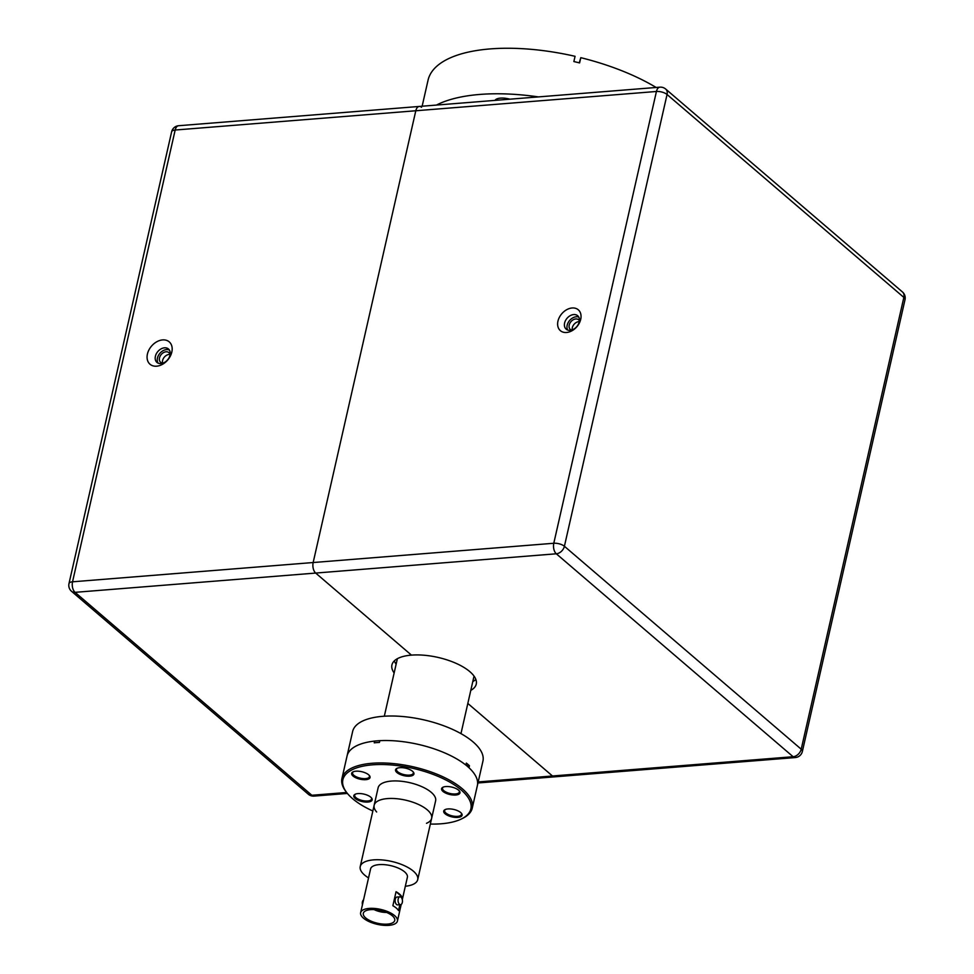 <?xml version="1.0" encoding="UTF-8"?>
<svg xmlns="http://www.w3.org/2000/svg" width="974" height="974" viewBox="0 0 974 974"><rect width="100%" height="100%" fill="white"/><g stroke="black" fill="none" stroke-linecap="round" stroke-linejoin="round"><path stroke-width="1.46" d="M160.917 363.582A8.839 6.404 130.6 0 1 156.96 362.413A8.839 6.404 130.6 0 1 157.849 351.529A8.839 6.404 130.6 0 1 168.465 348.984A8.839 6.404 130.6 0 1 169.111 357.58A8.839 6.404 130.6 0 1 160.917 363.582M156.644 366.187A14.744 10.665 -49.4 0 0 171.68 345.636A14.744 10.665 -49.4 0 0 150.556 347.328A14.744 10.665 -49.4 0 0 156.644 366.187M169.366 350.019A8.839 6.404 -49.4 0 0 159.906 353.294A8.839 6.404 -49.4 0 0 158.117 363.144M178.668 125.719A7.865 7.865 0 0 0 171.631 131.819A7.865 3.19 12.8 0 1 175.174 130.029A7.865 4.383 -94.6 0 1 178.668 125.719L419.295 106.446A7.865 4.383 85.4 0 0 415.801 110.756L313.165 562.534A7.865 4.383 85.4 0 0 315.686 573.065A7.865 4.383 -94.6 0 1 313.165 562.534L415.801 110.756A7.865 4.383 -94.6 0 1 419.295 106.446A7.865 4.383 -94.6 0 1 421.511 107.274M394.324 660.896A43.233 17.556 -167.2 0 0 396.126 664.195M394.141 672.961A43.233 17.556 12.8 0 1 391.925 664.95A43.233 17.556 12.8 0 1 411.442 655.125A43.233 17.556 12.8 0 1 456.185 663.391A43.233 17.556 12.8 0 1 476.249 684.113A43.233 17.556 12.8 0 1 470.795 690.371M467.824 703.435L552.489 775.998A7.865 4.383 85.4 0 0 554.705 776.826A7.865 4.383 -94.6 0 1 552.489 775.998L467.824 703.435M346.647 792.483L311.863 795.271A7.865 5.686 130.6 0 1 308.332 794.236A7.865 7.865 0 0 0 314.078 796.099A7.865 4.383 -94.6 0 1 311.863 795.271L75.059 592.338A7.865 4.383 -94.6 0 1 72.539 581.807A7.865 3.19 -167.2 0 0 68.984 583.596A7.865 7.865 0 0 0 71.54 591.303A7.865 5.686 -49.4 0 0 75.059 592.338L315.686 573.065L411.442 655.125L315.686 573.065L556.312 553.792A7.865 5.686 -49.4 0 0 564.409 546.268A7.865 3.19 -167.2 0 0 553.792 543.261A7.865 4.383 85.4 0 0 556.312 553.792L793.116 756.725A7.865 4.383 85.4 0 0 795.332 757.553A7.865 7.865 0 0 0 802.369 751.453A7.865 3.19 -167.2 0 0 801.212 749.201A7.865 5.686 130.6 0 1 793.116 756.725L478.197 781.939M572.128 307.979A13.758 9.959 130.6 0 1 577.801 325.572A13.758 9.959 130.6 0 1 558.09 327.154A13.758 9.959 130.6 0 1 572.128 307.979M573.71 314.553A8.839 6.404 -49.4 0 0 565.517 320.556A8.839 6.404 -49.4 0 0 566.162 329.151A8.839 6.404 -49.4 0 0 576.778 326.607A8.839 6.404 -49.4 0 0 577.667 315.722A8.839 6.404 -49.4 0 0 573.71 314.553M578.751 317.061A8.839 6.404 -49.4 0 0 576.279 316.769A8.839 6.404 -49.4 0 0 568.67 321.749A8.839 6.404 -49.4 0 0 567.659 330.016M472.78 681.617A43.233 17.556 -167.2 0 0 475.836 679.414M656.427 91.483A7.865 3.19 12.8 0 1 667.056 94.49A7.865 5.686 -49.4 0 0 665.668 89.036A7.865 7.865 0 0 0 659.922 87.173A7.865 4.383 85.4 0 0 656.427 91.483L553.792 543.261L72.539 581.807L175.174 130.029L656.427 91.483M902.46 291.969A7.865 5.686 130.6 0 1 903.848 297.411A7.865 3.19 12.8 0 1 905.016 299.675A7.865 7.865 0 0 0 902.46 291.969L665.668 89.036M170.036 354.439A6.368 4.614 -49.4 0 0 162.585 360.526A6.368 4.614 -49.4 0 0 162.597 363.132M162.902 363.156A6.368 4.614 130.6 0 1 160.625 362.304A6.368 4.614 130.6 0 1 161.27 354.463A6.368 4.614 130.6 0 1 168.916 352.625A6.368 4.614 130.6 0 1 170.109 354.743M579.287 321.603A6.368 4.614 -49.4 0 0 572.31 327.714A6.368 4.614 -49.4 0 0 572.213 329.845M571.409 330.101A6.368 4.614 130.6 0 1 570.35 329.48A6.368 4.614 130.6 0 1 570.983 321.639A6.368 4.614 130.6 0 1 578.641 319.801A6.368 4.614 130.6 0 1 579.408 320.763M579.274 62.847L580.796 57.673L579.591 62.92A137.553 55.871 -167.2 0 0 573.869 61.557L575.062 56.309A137.553 55.871 -167.2 0 0 428.049 80.209L422.144 106.215M538.391 96.901A137.553 55.871 -167.2 0 0 436.437 105.07M656.159 87.477A137.553 55.871 -167.2 0 0 580.796 57.673M494.987 100.383A12.772 5.187 12.8 0 1 509.865 99.19M469.431 765.747L468.981 767.743A66.816 27.138 12.8 0 1 477.357 785.641L482.934 761.132A66.816 27.138 12.8 0 0 473.06 741.896A66.816 27.138 12.8 0 0 402.457 716.499A66.816 27.138 12.8 0 0 352.625 731.523L347.048 756.031A66.816 27.138 12.8 0 1 395.493 740.897A66.816 27.138 12.8 0 1 465.889 765.089L466.339 763.092A66.816 27.138 12.8 0 1 467.934 764.42A66.816 27.138 12.8 0 1 469.431 765.747L467.301 765.917M386.605 912.443A12.382 5.028 12.8 0 1 374.113 909.606M382.989 911.153A9.825 3.993 12.8 0 1 377.924 910.008M399.851 904.712L398.524 910.568A18.871 7.658 -167.2 0 0 392.875 905.735L396.053 891.721A18.871 7.658 12.8 0 1 401.702 896.567L396.053 891.721M401.702 896.567L401.446 897.663M363.424 918.129A18.871 7.658 12.8 0 1 360.636 912.699A18.871 7.658 12.8 0 1 380.724 909.412A18.871 7.658 12.8 0 1 397.429 921.063A18.871 7.658 12.8 0 1 383.354 925.3A18.871 7.658 12.8 0 1 363.424 918.129M365.7 917.946A16.12 6.55 12.8 0 1 363.314 913.308A16.12 6.55 12.8 0 1 380.481 910.495A16.12 6.55 12.8 0 1 394.738 920.454A16.12 6.55 12.8 0 1 382.721 924.07A16.12 6.55 12.8 0 1 365.7 917.946M360.636 912.699L370.583 868.918A18.871 7.658 12.8 0 1 390.671 865.63A18.871 7.658 12.8 0 1 407.376 877.282L402.299 899.611M368.537 877.891A29.476 11.968 12.8 0 1 364.58 875.054A29.476 11.968 12.8 0 1 360.234 866.568A29.476 11.968 12.8 0 1 391.621 861.43A29.476 11.968 12.8 0 1 417.712 879.632A29.476 11.968 12.8 0 1 405.33 886.255M376.658 811.975A29.476 11.968 12.8 0 1 374.15 805.279A29.476 11.968 12.8 0 1 405.549 800.141A29.476 11.968 12.8 0 1 431.64 818.343A29.476 11.968 12.8 0 1 426.49 823.298M362.438 904.724A3.933 2.192 -94.6 0 1 363.533 899.915M399.937 896.823L397.015 897.054A3.933 2.192 85.4 0 0 395.14 901.145A3.933 2.192 85.4 0 0 397.636 904.895L400.57 904.651A3.933 2.192 85.4 0 0 402.445 901.559A3.933 2.192 85.4 0 0 401.044 897.237A3.933 2.192 85.4 0 0 399.937 896.823A3.933 2.192 85.4 0 0 398.074 900.913A3.933 2.192 85.4 0 0 400.57 904.651M381.711 799.532A29.476 11.968 12.8 0 1 414.644 802.856A29.476 11.968 12.8 0 1 431.64 818.343L435.622 800.835A29.476 11.968 12.8 0 0 418.625 785.348A29.476 11.968 12.8 0 0 385.68 782.012A29.476 11.968 12.8 0 0 378.131 787.771L374.15 805.279A29.476 11.968 12.8 0 1 381.711 799.532M369.158 775.28A8.644 3.506 12.8 0 1 369.438 776.643A8.644 3.506 12.8 0 1 368.513 777.812A8.644 3.506 12.8 0 1 358.615 777.715A8.644 3.506 12.8 0 1 352.576 772.82A8.644 3.506 12.8 0 1 353.44 771.7M369.036 778.786A9.436 3.835 -167.2 0 0 369.475 775.645A9.436 3.835 -167.2 0 0 361.707 771.7A9.436 3.835 -167.2 0 0 352.99 771.895A9.436 3.835 -167.2 0 0 356.277 777.97A9.436 3.835 -167.2 0 0 369.036 778.786M372.859 811.001A65.635 26.663 12.8 0 1 346.914 792.836A65.635 26.663 12.8 0 1 377.961 764.553A65.635 26.663 12.8 0 1 461.177 789.951A65.635 26.663 12.8 0 1 461.579 818.891A65.635 26.663 12.8 0 1 430.338 824.065M370.777 797.195A9.436 3.835 -167.2 0 0 355.12 794.285A9.436 3.835 -167.2 0 0 362.133 801.553A9.436 3.835 -167.2 0 0 371.593 798.035A9.436 3.835 -167.2 0 0 370.777 797.195M444.716 809.82A9.436 3.835 -167.2 0 0 452.374 816.979A9.436 3.835 -167.2 0 0 461.518 813.387A9.436 3.835 -167.2 0 0 453.75 809.443A9.436 3.835 -167.2 0 0 445.033 809.638A9.436 3.835 -167.2 0 0 444.716 809.82M405.123 775.901A9.436 3.835 -167.2 0 0 413.366 772.126A9.436 3.835 -167.2 0 0 405.598 768.182A9.436 3.835 -167.2 0 0 396.893 768.376A9.436 3.835 -167.2 0 0 396.783 772.394A9.436 3.835 -167.2 0 0 405.123 775.901M442.975 791.412A9.436 3.835 -167.2 0 0 454.931 795.064A9.436 3.835 -167.2 0 0 459.387 790.998A9.436 3.835 -167.2 0 0 451.619 787.053A9.436 3.835 -167.2 0 0 442.914 787.26A9.436 3.835 -167.2 0 0 442.975 791.412M371.277 797.657A8.644 3.506 12.8 0 1 371.569 799.033A8.644 3.506 12.8 0 1 362.365 800.543A8.644 3.506 12.8 0 1 354.706 795.198A8.644 3.506 12.8 0 1 355.559 794.09M461.201 813.022A8.644 3.506 12.8 0 1 461.493 814.386A8.644 3.506 12.8 0 1 452.277 815.895A8.644 3.506 12.8 0 1 444.631 810.563A8.644 3.506 12.8 0 1 445.483 809.455M459.071 790.632A8.644 3.506 12.8 0 1 459.363 792.008A8.644 3.506 12.8 0 1 452.91 793.944A8.644 3.506 12.8 0 1 443.779 790.657A8.644 3.506 12.8 0 1 442.5 788.173A8.644 3.506 12.8 0 1 443.353 787.065M413.049 771.761A8.644 3.506 12.8 0 1 413.341 773.125A8.644 3.506 12.8 0 1 405.257 774.866A8.644 3.506 12.8 0 1 396.479 769.302A8.644 3.506 12.8 0 1 397.331 768.182M469.03 767.512A65.635 26.663 -167.2 0 0 465.962 764.773M461.579 818.891L462.808 818.282A66.816 27.138 -167.2 0 0 472.268 808.055A66.816 27.138 -167.2 0 0 462.394 788.83A66.816 27.138 -167.2 0 0 391.804 763.433A66.816 27.138 -167.2 0 0 341.959 778.445A66.816 27.138 -167.2 0 0 346.074 791.752L346.914 792.836M341.959 778.445L347.048 756.031A66.816 27.138 12.8 0 1 356.521 745.816A66.816 27.138 12.8 0 1 374.637 741.08L374.247 742.833A66.816 27.138 -167.2 0 1 379.446 742.419L379.848 740.666A66.816 27.138 12.8 0 1 467.483 766.416A66.816 27.138 12.8 0 1 473.242 772.333A66.816 27.138 12.8 0 1 477.357 785.641L472.268 808.055M903.848 297.411L801.212 749.201L564.409 546.268L667.056 94.49L903.848 297.411M68.984 583.596L171.631 131.819M308.332 794.236L71.54 591.303M314.078 796.099L347.389 793.433M477.966 782.974L795.332 757.553M802.369 751.453L905.016 299.675M659.922 87.173L419.295 106.446M460.97 733.629L474.034 676.102M384.316 716.219L397.38 658.692M397.429 921.063L401.203 904.432M417.712 879.632L431.64 818.343M360.234 866.568L374.15 805.279"/></g></svg>
